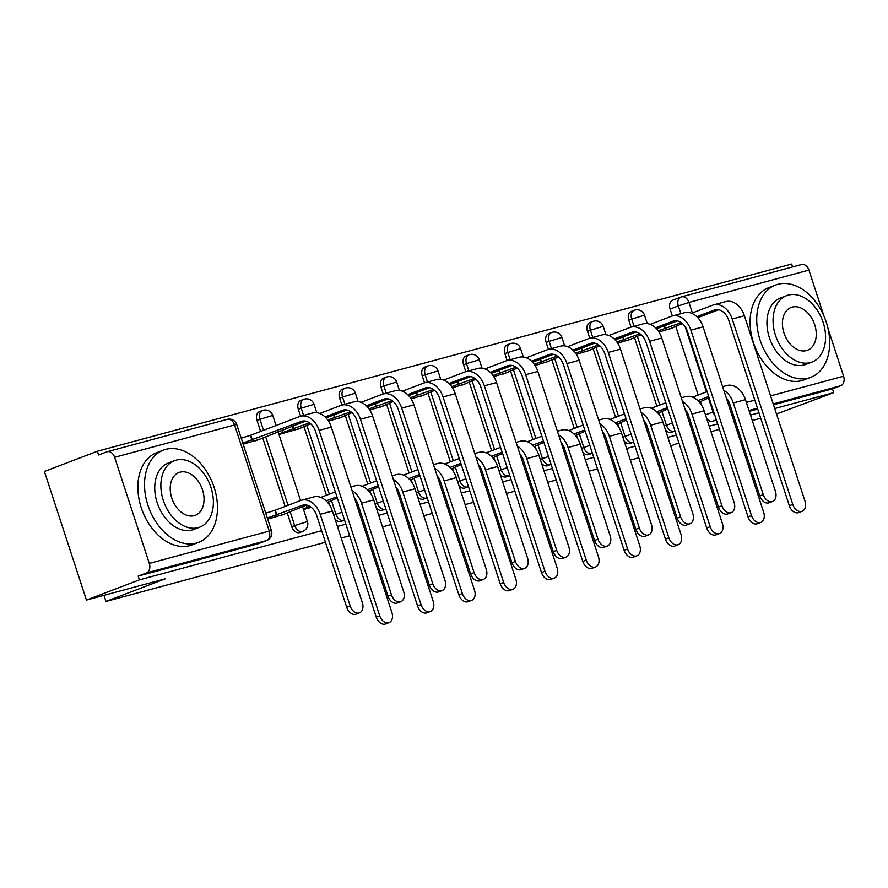 <?xml version="1.0" encoding="UTF-8"?>
<svg xmlns="http://www.w3.org/2000/svg" width="888" height="888" viewBox="0 0 888 888"><rect width="100%" height="100%" fill="white"/><g stroke="black" fill="none" stroke-linecap="round" stroke-linejoin="round"><path stroke-width="1.33" d="M665.456 429.925A7.903 5.472 69.1 0 0 671.217 432.367A7.903 5.472 69.1 0 0 671.583 432.256A7.903 5.472 69.1 0 0 671.927 432.101M624.153 441.07A7.903 5.472 69.1 0 0 629.903 443.512A7.903 5.472 69.1 0 0 630.269 443.389A7.903 5.472 69.1 0 0 630.624 443.234M582.85 452.203A7.903 5.472 69.1 0 0 588.6 454.645A7.903 5.472 69.1 0 0 588.966 454.534A7.903 5.472 69.1 0 0 589.321 454.379M541.536 463.347A7.903 5.472 69.1 0 0 547.297 465.789A7.903 5.472 69.1 0 0 547.652 465.667A7.903 5.472 69.1 0 0 548.007 465.512M500.233 474.481A7.903 5.472 69.1 0 0 505.982 476.923A7.903 5.472 69.1 0 0 506.349 476.812A7.903 5.472 69.1 0 0 506.704 476.656M458.918 485.625A7.903 5.472 69.1 0 0 464.679 488.067A7.903 5.472 69.1 0 0 465.046 487.945A7.903 5.472 69.1 0 0 465.39 487.79M417.615 496.758A7.903 5.472 69.1 0 0 423.365 499.2A7.903 5.472 69.1 0 0 423.731 499.078A7.903 5.472 69.1 0 0 424.087 498.923M376.301 507.892A7.903 5.472 69.1 0 0 382.062 510.345A7.903 5.472 69.1 0 0 382.428 510.223A7.903 5.472 69.1 0 0 382.772 510.067M334.998 519.036A7.903 5.472 69.1 0 0 340.748 521.478A7.903 5.472 69.1 0 0 341.114 521.356A7.903 5.472 69.1 0 0 341.469 521.201M287.29 513.064L291.697 526.551A7.903 5.472 69.1 0 0 299.445 532.611A7.903 5.472 69.1 0 0 299.811 532.5A7.903 5.472 69.1 0 0 300.166 532.345M792.607 266.911L791.663 264.036L97.38 451.237L98.601 454.989L106.849 451.848A7.903 5.683 -105.1 0 1 107.248 451.715A7.903 5.683 -105.1 0 1 114.63 457.309L149.306 563.414L269.264 531.08L234.576 424.964L114.63 457.309M325.441 542.268L105.983 601.442L165.346 578.787L86.436 600.066L44.4 471.461L97.38 451.237M701.442 404.961L700.366 401.687M698.201 395.027L675.857 326.695M672.36 315.995L670.096 309.057L678.343 305.905A7.903 5.472 -110.9 0 1 680.83 297.091A7.903 5.472 -110.9 0 1 681.196 296.981A7.903 5.683 -105.1 0 1 681.584 296.847A7.903 7.903 0 0 0 680.83 297.091L672.571 300.244A7.903 5.472 69.1 0 0 670.096 309.057M776.5 413.997L833.699 392.64L774.713 408.547M86.436 600.066L139.405 579.853L321.667 530.702M337.429 526.451L345.876 524.175M361.638 519.924L362.97 519.569M378.732 515.317L387.19 513.042M402.941 508.791L404.284 508.424M420.035 504.184L428.493 501.898M444.255 497.646L445.587 497.291M461.349 493.04L469.808 490.764M485.558 486.513L486.901 486.147M502.652 481.906L511.111 479.62M526.873 475.369L528.205 475.013M543.967 470.762L552.425 468.487M568.176 464.235L569.508 463.869M585.27 459.629L593.728 457.342M609.49 453.091L610.822 452.736M626.584 448.484L635.031 446.209M650.793 441.958L652.125 441.602M667.887 437.351L676.345 435.065M692.096 430.824L693.439 430.458M709.19 426.207L717.648 423.931M733.41 419.68L734.742 419.325M750.504 415.073L758.963 412.787M638.816 457.764L630.358 460.051M614.596 464.291L613.264 464.657M597.502 468.908L589.044 471.184M573.293 475.435L571.961 475.79M556.199 480.042L547.741 482.328M531.979 486.569L530.647 486.935M514.885 491.186L506.438 493.462M490.676 497.713L489.344 498.068M473.582 502.319L465.123 504.595M449.372 508.846L448.029 509.213M432.278 513.453L423.82 515.739M408.058 519.991L406.726 520.346M390.964 524.597L382.506 526.873M366.755 531.124L365.412 531.49M349.661 535.73L341.203 538.017M695.437 436.563L694.139 437.063M678.898 442.879L670.718 445.998M655.466 451.814L654.179 452.314M760.739 418.248L752.28 420.524M736.529 424.775L735.186 425.13M719.435 429.381L710.977 431.657M801.143 264.635A7.903 5.683 74.9 0 1 801.542 264.502A7.903 5.683 74.9 0 1 808.924 270.096L823.898 315.917M828.082 328.738L843.6 376.212A7.903 5.683 74.9 0 1 840.725 385.736L773.215 403.94M833.699 392.64L832.478 388.889L840.725 385.736M138.184 576.101L258.142 543.756A7.903 5.472 69.1 0 0 258.497 543.634L266.755 540.492A7.903 5.472 -110.9 0 1 266.389 540.603L146.442 572.949L138.184 576.101L139.405 579.853M146.442 572.949A7.903 5.683 -105.1 0 0 149.306 563.414M267.688 519.147L283.96 514.341M243.179 444.155L259.451 439.349M278.976 434.51L300.755 428.216M328.505 421.156L342.069 417.071M369.819 410.012L383.372 405.938M411.122 398.879L424.686 394.794M452.436 387.734L465.989 383.66M493.739 376.601L507.303 372.516M535.042 365.456L548.606 361.383M576.356 354.323L589.91 350.238M617.66 343.179L631.224 339.105M660.128 416.095L659.063 412.82M656.887 406.171L634.554 337.829M631.057 327.128L628.782 320.191L631.712 319.07A7.903 5.472 -110.9 0 1 634.199 310.267L631.268 311.388A7.903 5.472 69.1 0 0 628.782 320.191M618.825 427.239L617.759 423.965M615.584 417.305L593.24 348.973M589.743 338.261L587.479 331.335L590.409 330.214A7.903 5.472 -110.9 0 1 592.884 321.401L589.954 322.522A7.903 5.472 69.1 0 0 587.479 331.335M577.522 438.372L576.445 435.098M574.27 428.449L551.936 360.106M548.44 349.406L546.176 342.468L549.095 341.347A7.903 5.472 -110.9 0 1 551.581 332.545L548.651 333.655A7.903 5.472 69.1 0 0 546.176 342.468M536.208 449.517L535.142 446.242M532.966 439.582L510.633 371.251M507.126 360.539L504.861 353.602L507.792 352.492A7.903 5.472 -110.9 0 1 510.267 343.678L507.337 344.799A7.903 5.472 69.1 0 0 504.861 353.602M494.905 460.65L493.828 457.376M491.652 450.727L469.319 382.384M465.823 371.684L463.558 364.746L466.489 363.625A7.903 5.472 -110.9 0 1 468.964 354.823L466.034 355.933A7.903 5.472 69.1 0 0 463.558 364.746M453.59 471.794L452.525 468.509M450.349 461.86L428.016 393.528M424.52 382.817L422.244 375.879L425.174 374.769A7.903 5.472 -110.9 0 1 427.65 365.956L424.73 367.077A7.903 5.472 69.1 0 0 422.244 375.879M412.287 482.928L411.211 479.653M409.046 472.993L386.702 404.662M383.205 393.961L380.941 387.024L383.871 385.903A7.903 5.472 -110.9 0 1 386.347 377.1L383.416 378.21A7.903 5.472 69.1 0 0 380.941 387.024M370.973 494.072L369.908 490.786M367.732 484.138L345.399 415.806M341.902 405.095L339.627 398.157L342.557 397.047A7.903 5.472 -110.9 0 1 345.044 388.234L342.113 389.355A7.903 5.472 69.1 0 0 339.627 398.157M329.67 505.205L328.604 501.931M326.429 495.271L304.084 426.939M300.588 416.239L298.324 409.301L301.254 408.18A7.903 5.472 -110.9 0 1 303.729 399.367L300.799 400.488A7.903 5.472 69.1 0 0 298.324 409.301M285.115 506.415L262.781 438.073M260.606 431.424L257.021 420.435L259.94 419.314A7.903 5.472 -110.9 0 1 262.426 410.511L259.496 411.632A7.903 5.472 69.1 0 0 257.021 420.435M103.985 595.337L105.983 601.442M303.496 509.49L311.322 507.381M658.974 332.045L672.527 327.961M832.478 388.889L773.492 404.795M757.73 409.046L749.272 411.322M733.521 415.573L732.178 415.928M716.427 420.179L712.52 421.234A7.903 5.472 -110.9 0 1 706.77 418.792M350.172 605.993A9.08 6.294 69.1 0 0 359.496 612.842A9.08 6.294 69.1 0 0 362.348 602.708L332.378 511.033A19.947 14.352 74.9 0 0 313.753 496.903L301.565 500.188A19.947 14.352 74.9 0 1 320.202 514.319L350.172 605.993L346.709 607.314L316.739 515.639A14.807 10.656 -105.1 0 0 302.908 505.15A14.807 10.656 -105.1 0 0 302.164 505.394L267.332 518.059M359.496 612.842L356.033 614.163A9.08 6.294 -110.9 0 1 346.709 607.314M276.878 515.04L275.28 510.167L300.566 500.521A19.947 14.352 74.9 0 1 301.565 500.188M265.734 513.186L275.28 510.167M280.186 515.773L306.615 505.05M379.72 615.806A9.08 6.294 69.1 0 0 389.055 622.643A9.08 6.294 69.1 0 0 391.897 612.52L331.302 427.106L319.125 430.391L379.72 615.806L376.257 617.127L315.662 431.712A14.807 10.656 -105.1 0 0 301.82 421.223A14.807 10.656 -105.1 0 0 301.076 421.467L242.824 443.079M389.055 622.643L385.592 623.964A9.08 6.294 -110.9 0 1 376.257 617.127M252.37 440.048L250.771 435.176L299.489 416.583A19.947 14.352 74.9 0 1 300.488 416.261A19.947 14.352 74.9 0 1 319.125 430.391M241.225 438.206L250.771 435.176M255.677 440.792L305.528 421.123M300.488 416.261L312.665 412.976A19.947 14.352 74.9 0 1 331.302 427.106M352.036 490.553A19.947 14.352 74.9 0 1 361.516 503.185L391.475 594.86A9.08 6.294 69.1 0 0 400.799 601.698A9.08 6.294 69.1 0 0 403.651 591.575L373.693 499.9A19.947 14.352 74.9 0 0 355.056 485.769L350.849 486.901M400.799 601.698L397.347 603.019A9.08 6.294 -110.9 0 1 388.012 596.181L358.053 504.506A14.807 10.656 -105.1 0 0 354.501 498.079M320.846 497.402L335.32 491.874M327.55 502.331L337.318 497.968M336.918 496.758L326.151 500.865M310.012 506.449L307.17 507.47L306.404 505.139M303.308 508.946L307.17 507.47M393.34 479.409A19.947 14.352 74.9 0 1 402.819 492.041L432.778 583.716A9.08 6.294 69.1 0 0 442.113 590.564A9.08 6.294 69.1 0 0 444.966 580.43L414.996 488.755A19.947 14.352 74.9 0 0 396.359 474.636L392.152 475.768M442.113 590.564L438.65 591.885A9.08 6.294 -110.9 0 1 429.326 585.037L399.356 493.362A14.807 10.656 -105.1 0 0 395.804 486.935M362.16 486.269L376.634 480.741M368.864 491.186L378.621 486.824M378.221 485.614L367.466 489.721M421.034 604.661A9.08 6.294 69.1 0 0 430.358 611.51A9.08 6.294 69.1 0 0 433.211 601.376L372.605 415.973L360.428 419.258L421.034 604.661L417.571 605.982L356.965 420.579A14.807 10.656 -105.1 0 0 343.123 410.078A14.807 10.656 -105.1 0 0 342.391 410.323L325.064 416.927M430.358 611.51L426.895 612.831A9.08 6.294 -110.9 0 1 417.571 605.982M309.479 422.877L278.799 433.955M293.673 428.915L292.729 426.018M296.992 429.648L310.645 423.798M346.842 409.99L326.04 417.926M319.769 413.475L340.792 405.45A19.947 14.352 74.9 0 1 341.791 405.128A19.947 14.352 74.9 0 1 360.428 419.258M341.791 405.128L353.968 401.842A19.947 14.352 74.9 0 1 372.605 415.973M462.337 593.528A9.08 6.294 69.1 0 0 471.661 600.366A9.08 6.294 69.1 0 0 474.514 590.243L413.919 404.828L401.731 408.114L462.337 593.528L458.874 594.849L398.279 409.435A14.807 10.656 -105.1 0 0 384.437 398.945A14.807 10.656 -105.1 0 0 383.694 399.189L366.378 405.794M471.661 600.366L468.209 601.687A9.08 6.294 -110.9 0 1 458.874 594.849M350.782 411.743L327.728 420.002M334.976 417.771L334.032 414.874M338.295 418.514L351.948 412.665M388.145 398.845L367.355 406.782M361.072 402.331L382.106 394.305A19.947 14.352 74.9 0 1 383.094 393.983A19.947 14.352 74.9 0 1 401.731 408.114M383.094 393.983L395.282 390.698A19.947 14.352 74.9 0 1 413.919 404.828M196.315 543.123A49.373 34.188 69.1 0 0 198.601 542.379A49.373 34.188 69.1 0 0 213.542 485.692A49.373 34.188 69.1 0 0 165.679 449.384A49.373 34.188 69.1 0 0 163.392 450.127A49.373 34.188 69.1 0 0 148.463 506.815A49.373 34.188 69.1 0 0 196.315 543.123M163.392 450.127L156.743 452.658A49.373 34.188 69.1 0 0 141.803 509.357A49.373 34.188 69.1 0 0 189.666 545.654A49.373 34.188 69.1 0 0 191.941 544.921L198.601 542.379M199.8 527.128L193.673 529.459A35.542 24.62 -110.9 0 1 192.03 529.992A35.542 24.62 -110.9 0 1 157.565 503.851A35.542 24.62 -110.9 0 1 168.32 463.036L174.448 460.706A35.542 24.62 69.1 0 0 163.692 501.52A35.542 24.62 69.1 0 0 198.146 527.661A35.542 24.62 69.1 0 0 199.8 527.128A35.542 24.62 69.1 0 0 210.556 486.302A35.542 24.62 69.1 0 0 176.09 460.173A35.542 24.62 69.1 0 0 174.448 460.706M180.009 472.172A22.91 15.862 69.1 0 0 178.954 472.516A22.91 15.862 69.1 0 0 172.028 498.812A22.91 15.862 69.1 0 0 194.228 515.662A22.91 15.862 69.1 0 0 195.293 515.317A22.91 15.862 69.1 0 0 202.22 489.011A22.91 15.862 69.1 0 0 180.009 472.172M808.524 378.044A49.373 34.188 69.1 0 0 810.8 377.3A49.373 34.188 69.1 0 0 825.74 320.612A49.373 34.188 69.1 0 0 777.888 284.304A49.373 34.188 69.1 0 0 775.601 285.048A49.373 34.188 69.1 0 0 760.661 341.736A49.373 34.188 69.1 0 0 808.524 378.044M775.601 285.048L768.941 287.59A49.373 34.188 69.1 0 0 754.001 344.278A49.373 34.188 69.1 0 0 801.864 380.586A49.373 34.188 69.1 0 0 804.151 379.842L810.8 377.3M811.998 362.049L805.871 364.38A35.542 24.62 -110.9 0 1 804.228 364.924A35.542 24.62 -110.9 0 1 769.774 338.783A35.542 24.62 -110.9 0 1 780.53 297.957L786.646 295.626A35.542 24.62 69.1 0 0 775.89 336.441A35.542 24.62 69.1 0 0 810.356 362.582A35.542 24.62 69.1 0 0 811.998 362.049A35.542 24.62 69.1 0 0 822.754 321.234A35.542 24.62 69.1 0 0 788.3 295.094A35.542 24.62 69.1 0 0 786.646 295.626M792.218 307.093A22.91 15.862 69.1 0 0 791.153 307.437A22.91 15.862 69.1 0 0 784.226 333.744A22.91 15.862 69.1 0 0 806.437 350.582A22.91 15.862 69.1 0 0 807.492 350.238A22.91 15.862 69.1 0 0 814.429 323.931A22.91 15.862 69.1 0 0 792.218 307.093M434.654 468.276A19.947 14.352 74.9 0 1 444.122 480.908L474.092 572.582A9.08 6.294 69.1 0 0 483.416 579.42A9.08 6.294 69.1 0 0 486.269 569.297L456.31 477.622A19.947 14.352 74.9 0 0 437.673 463.492L433.466 464.624M483.416 579.42L479.964 580.741A9.08 6.294 -110.9 0 1 470.629 573.903L440.67 482.228A14.807 10.656 -105.1 0 0 437.107 475.802M403.463 475.124L417.937 469.597M410.167 480.053L419.924 475.691M419.536 474.481L408.769 478.588M475.957 457.131A19.947 14.352 74.9 0 1 485.436 469.763L515.395 561.438A9.08 6.294 69.1 0 0 524.73 568.287A9.08 6.294 69.1 0 0 527.583 558.152L497.613 466.478A19.947 14.352 74.9 0 0 478.976 452.358L474.769 453.491M524.73 568.287L521.267 569.608A9.08 6.294 -110.9 0 1 511.943 562.759L481.973 471.084A14.807 10.656 -105.1 0 0 478.421 464.657M444.777 463.991L459.251 458.463M451.47 468.908L461.238 464.546M460.839 463.336L450.072 467.443M517.271 445.998A19.947 14.352 74.9 0 1 526.739 458.63L556.709 550.305A9.08 6.294 69.1 0 0 566.033 557.142A9.08 6.294 69.1 0 0 568.886 547.019L538.927 455.344A19.947 14.352 74.9 0 0 520.29 441.214L516.072 442.346M566.033 557.142L562.57 558.463A9.08 6.294 -110.9 0 1 553.246 551.626L523.287 459.951A14.807 10.656 -105.1 0 0 519.724 453.524M486.08 452.847L500.555 447.33M492.785 457.775L502.541 453.413M502.153 452.203L491.386 456.31M503.64 582.384A9.08 6.294 69.1 0 0 512.975 589.232A9.08 6.294 69.1 0 0 515.828 579.098L455.222 393.695L443.045 396.98L503.64 582.384L500.188 583.705L439.582 398.301A14.807 10.656 -105.1 0 0 425.741 387.812A14.807 10.656 -105.1 0 0 425.008 388.045L407.681 394.661M512.975 589.232L509.512 590.553A9.08 6.294 -110.9 0 1 500.188 583.705M392.096 400.61L369.042 408.857M376.29 406.637L375.335 403.74M379.598 407.37L393.262 401.52M429.459 387.712L408.658 395.648M402.386 391.197L423.41 383.172A19.947 14.352 74.9 0 1 424.409 382.85A19.947 14.352 74.9 0 1 443.045 396.98M424.409 382.85L436.585 379.565A19.947 14.352 74.9 0 1 455.222 393.695M544.955 571.25A9.08 6.294 69.1 0 0 554.279 578.088A9.08 6.294 69.1 0 0 557.131 567.965L496.536 382.55L484.349 385.836L544.955 571.25L541.491 572.571L480.885 387.157A14.807 10.656 -105.1 0 0 467.055 376.667A14.807 10.656 -105.1 0 0 466.311 376.912L448.995 383.516M554.279 578.088L550.815 579.409A9.08 6.294 -110.9 0 1 541.491 572.571M433.4 389.466L410.345 397.724M417.593 395.504L416.65 392.596M420.912 396.237L434.565 390.387M470.762 376.568L449.972 384.504M443.689 380.064L464.724 372.039A19.947 14.352 74.9 0 1 465.712 371.706A19.947 14.352 74.9 0 1 484.349 385.836M465.712 371.706L477.899 368.431A19.947 14.352 74.9 0 1 496.536 382.55M586.258 560.106A9.08 6.294 69.1 0 0 595.593 566.955A9.08 6.294 69.1 0 0 598.445 556.82L537.839 371.417L525.663 374.703L586.258 560.106L582.794 561.427L522.2 376.024A14.807 10.656 -105.1 0 0 508.358 365.534A14.807 10.656 -105.1 0 0 507.614 365.767L490.298 372.383M595.593 566.955L592.13 568.276A9.08 6.294 -110.9 0 1 582.794 561.427M474.714 378.332L451.659 386.591M458.907 384.36L457.953 381.463M462.215 385.092L475.879 379.243M512.076 365.434L491.275 373.371M484.992 368.92L506.027 360.894A19.947 14.352 74.9 0 1 507.026 360.572A19.947 14.352 74.9 0 1 525.663 374.703M507.026 360.572L519.203 357.287A19.947 14.352 74.9 0 1 537.839 371.417M558.574 434.854A19.947 14.352 74.9 0 1 568.054 447.485L598.013 539.16A9.08 6.294 69.1 0 0 607.348 546.009A9.08 6.294 69.1 0 0 610.189 535.875L580.23 444.211A19.947 14.352 74.9 0 0 561.593 430.081L557.387 431.213M607.348 546.009L603.884 547.33A9.08 6.294 -110.9 0 1 594.549 540.481L564.59 448.806A14.807 10.656 -105.1 0 0 561.038 442.379M527.383 441.713L541.869 436.186M534.088 446.642L543.856 442.268M543.456 441.059L532.689 445.166M627.572 548.973A9.08 6.294 69.1 0 0 636.896 555.821A9.08 6.294 69.1 0 0 639.749 545.687L579.143 360.273L566.966 363.558L627.572 548.973L624.109 550.294L563.503 364.879A14.807 10.656 -105.1 0 0 549.672 354.39A14.807 10.656 -105.1 0 0 548.928 354.634L531.612 361.238M636.896 555.821L633.433 557.142A9.08 6.294 -110.9 0 1 624.109 550.294M516.017 367.188L492.962 375.446M500.21 373.226L499.267 370.318M503.529 373.959L517.182 368.109M553.379 354.301L532.578 362.237M526.307 357.786L547.33 349.761A19.947 14.352 74.9 0 1 548.329 349.439A19.947 14.352 74.9 0 1 566.966 363.558M548.329 349.439L560.506 346.154A19.947 14.352 74.9 0 1 579.143 360.273M599.888 423.72A19.947 14.352 74.9 0 1 609.357 436.352L639.327 528.027A9.08 6.294 69.1 0 0 648.651 534.876A9.08 6.294 69.1 0 0 651.503 524.741L621.533 433.067A19.947 14.352 74.9 0 0 602.908 418.936L598.69 420.08M648.651 534.876L645.188 536.197A9.08 6.294 -110.9 0 1 635.864 529.348L605.894 437.673A14.807 10.656 -105.1 0 0 602.341 431.246M568.697 430.569L583.172 425.052M575.402 435.497L585.159 431.135M584.759 429.925L574.003 434.032M668.875 537.828A9.08 6.294 69.1 0 0 678.21 544.677A9.08 6.294 69.1 0 0 681.052 534.554L620.457 349.139L608.28 352.425L668.875 537.828L665.412 539.149L604.817 353.746A14.807 10.656 -105.1 0 0 590.975 343.256A14.807 10.656 -105.1 0 0 590.231 343.49L572.915 350.105M678.21 544.677L674.747 545.998A9.08 6.294 -110.9 0 1 665.412 539.149M557.331 356.055L534.265 364.313M541.525 362.082L540.57 359.185M544.832 362.815L558.485 356.976M594.683 343.156L573.892 351.093M567.61 346.642L588.644 338.617A19.947 14.352 74.9 0 1 589.643 338.295A19.947 14.352 74.9 0 1 608.28 352.425M589.643 338.295L601.82 335.009A19.947 14.352 74.9 0 1 620.457 349.139M641.192 412.576A19.947 14.352 74.9 0 1 650.671 425.219L680.63 516.883A9.08 6.294 69.1 0 0 689.954 523.731A9.08 6.294 69.1 0 0 692.807 513.608L662.848 421.933A19.947 14.352 74.9 0 0 644.211 407.803L640.004 408.935M689.954 523.731L686.502 525.052A9.08 6.294 -110.9 0 1 677.167 518.204L647.208 426.529A14.807 10.656 -105.1 0 0 643.656 420.113M610 419.436L624.475 413.908M616.705 424.364L626.473 420.002M626.073 418.781L615.306 422.888M710.189 526.695A9.08 6.294 69.1 0 0 719.513 533.544A9.08 6.294 69.1 0 0 722.366 523.409L661.76 337.995L649.583 341.281L710.189 526.695L706.726 528.016L646.12 342.601A14.807 10.656 -105.1 0 0 632.278 332.112A14.807 10.656 -105.1 0 0 631.546 332.356L614.219 338.961M719.513 533.544L716.05 534.865A9.08 6.294 -110.9 0 1 706.726 528.016M598.634 344.91L575.579 353.169M582.828 350.949L581.884 348.041M586.147 351.681L599.8 345.832M635.997 332.023L615.195 339.96M608.924 335.509L629.947 327.483A19.947 14.352 74.9 0 1 630.946 327.161A19.947 14.352 74.9 0 1 649.583 341.281M630.946 327.161L643.123 323.876A19.947 14.352 74.9 0 1 661.76 337.995M682.495 401.443A19.947 14.352 74.9 0 1 691.974 414.074L721.933 505.749A9.08 6.294 69.1 0 0 731.268 512.598A9.08 6.294 69.1 0 0 734.121 502.464L704.151 410.789A19.947 14.352 74.9 0 0 685.514 396.659L681.307 397.802M731.268 512.598L727.805 513.919A9.08 6.294 -110.9 0 1 718.481 507.07L688.511 415.395A14.807 10.656 -105.1 0 0 684.959 408.968M651.315 408.291L665.789 402.775M658.019 413.22L667.776 408.857M667.376 407.648L656.62 411.755M751.492 515.562A9.08 6.294 69.1 0 0 760.816 522.399A9.08 6.294 69.1 0 0 763.669 512.276L703.074 326.862L690.886 330.147L751.492 515.562L748.029 516.883L687.434 331.468A14.807 10.656 -105.1 0 0 673.592 320.979A14.807 10.656 -105.1 0 0 672.849 321.212L655.533 327.827M760.816 522.399L757.364 523.72A9.08 6.294 -110.9 0 1 748.029 516.883M639.937 333.777L616.883 342.035M624.131 339.804L623.187 336.907M627.45 340.548L641.103 334.698M677.3 320.879L656.51 328.815M650.227 324.364L671.261 316.339A19.947 14.352 74.9 0 1 672.249 316.017A19.947 14.352 74.9 0 1 690.886 330.147M672.249 316.017L684.437 312.731A19.947 14.352 74.9 0 1 703.074 326.862M723.809 390.309A19.947 14.352 74.9 0 1 733.277 402.941L763.247 494.616A9.08 6.294 69.1 0 0 772.571 501.454A9.08 6.294 69.1 0 0 775.424 491.33L745.465 399.656A19.947 14.352 74.9 0 0 726.828 385.525L722.61 386.657M772.571 501.454L769.119 502.775A9.08 6.294 -110.9 0 1 759.784 495.926L729.825 404.262A14.807 10.656 -105.1 0 0 726.262 397.835M692.618 397.158L707.092 391.63M699.322 402.086L709.079 397.724M708.691 396.503L697.924 400.621M792.795 504.417A9.08 6.294 69.1 0 0 802.13 511.266A9.08 6.294 69.1 0 0 804.983 501.132L744.377 315.728L732.2 319.003L792.795 504.417L789.343 505.738L728.737 320.324A14.807 10.656 -105.1 0 0 714.895 309.834A14.807 10.656 -105.1 0 0 714.163 310.079L696.836 316.683M802.13 511.266L798.667 512.587A9.08 6.294 -110.9 0 1 789.343 505.738M681.251 322.633L658.197 330.891M665.445 328.671L664.49 325.774M668.753 329.404L682.417 323.554M718.614 309.746L697.813 317.682M691.53 313.231L712.565 305.206A19.947 14.352 74.9 0 1 713.564 304.884A19.947 14.352 74.9 0 1 732.2 319.003M713.564 304.884L725.74 301.598A19.947 14.352 74.9 0 1 744.377 315.728M671.583 432.256L674.514 431.135A7.903 5.472 -110.9 0 1 674.147 431.257A7.903 5.472 -110.9 0 1 666.4 425.186L661.993 411.699M664.191 426.029L672.427 423.099M630.269 443.389L633.2 442.268A7.903 5.472 -110.9 0 1 632.833 442.391A7.903 5.472 -110.9 0 1 625.085 436.319L620.679 422.832M622.877 437.162L631.124 434.232M588.966 454.534L591.896 453.413A7.903 5.472 -110.9 0 1 591.53 453.535A7.903 5.472 -110.9 0 1 583.782 447.463L579.376 433.977M581.573 448.307L589.81 445.376M547.652 465.667L550.582 464.546A7.903 5.472 -110.9 0 1 550.216 464.668A7.903 5.472 -110.9 0 1 542.468 458.596L538.061 445.11M540.259 459.44L548.507 456.51M506.349 476.812L509.279 475.691A7.903 5.472 -110.9 0 1 508.913 475.813A7.903 5.472 -110.9 0 1 501.165 469.741L496.758 456.254M498.956 470.585L507.203 467.654M465.046 487.945L467.965 486.824A7.903 5.472 -110.9 0 1 467.599 486.946A7.903 5.472 -110.9 0 1 459.862 480.874L455.444 467.388M457.642 481.718L465.889 478.787M423.731 499.078L426.662 497.968A7.903 5.472 -110.9 0 1 426.296 498.079A7.903 5.472 -110.9 0 1 418.548 492.019L414.141 478.532M416.339 492.862L424.586 489.932M382.428 510.223L385.359 509.102A7.903 5.472 -110.9 0 1 384.992 509.224A7.903 5.472 -110.9 0 1 377.245 503.152L372.838 489.665M375.036 503.996L383.272 501.065M341.114 521.356L344.045 520.246A7.903 5.472 -110.9 0 1 343.678 520.357A7.903 5.472 -110.9 0 1 335.93 514.285L331.524 500.799M333.721 515.129L341.969 512.198M299.811 532.5L302.741 531.379A7.903 5.472 -110.9 0 1 302.375 531.501A7.903 5.472 -110.9 0 1 294.627 525.43L290.221 511.943M291.697 526.551L307.426 521.545L302.553 506.604M705.494 414.885L713.031 412.01L708.435 397.968M706.448 391.886L685.159 326.74M680.896 313.686L678.343 305.905L688.966 302.442L692.385 312.909M729.27 407.037L730.613 406.671M746.364 402.431L754.822 400.144M770.584 395.893L843.6 376.212M808.924 270.096L688.966 302.442A7.903 5.683 -105.1 0 0 681.584 296.847L801.542 264.502M659.817 405.05L637.473 336.707M634.076 326.307L631.712 319.07L644.522 315.196A7.903 7.903 0 0 0 634.199 310.267M618.503 416.183L596.17 347.852M592.773 337.451L590.409 330.214L603.207 326.329A7.903 7.903 0 0 0 592.884 321.401M577.2 427.328L554.867 358.985M551.459 348.584L549.095 341.347L561.904 337.473A7.903 7.903 0 0 0 551.581 332.545M535.897 438.461L513.553 370.118M510.156 359.729L507.792 352.492L520.59 348.607A7.903 7.903 0 0 0 510.267 343.678M494.583 449.606L472.25 381.263M468.853 370.862L466.489 363.625L479.287 359.74A7.903 7.903 0 0 0 468.964 354.823M453.28 460.739L430.935 392.396M427.539 382.007L425.174 374.769L437.984 370.884A7.903 7.903 0 0 0 427.65 365.956M411.965 471.883L389.632 403.541M386.236 393.14L383.871 385.903L396.67 382.018A7.903 7.903 0 0 0 386.347 377.1M370.662 483.017L348.318 414.674M344.921 404.284L342.557 397.047L355.367 393.162A7.903 7.903 0 0 0 345.044 388.234M329.348 494.161L307.015 425.818M303.618 415.418L301.254 408.18L314.052 404.295A7.903 7.903 0 0 0 303.729 399.367M288.045 505.294L265.712 436.952M263.536 430.303L259.94 419.314L272.749 415.44A7.903 7.903 0 0 0 262.426 410.511M258.142 543.756L266.389 540.603A7.903 5.683 74.9 0 0 269.264 531.08L271.451 530.658L236.763 424.542A7.903 7.903 0 0 0 227.195 419.369L107.248 451.715M712.52 421.234L716.294 419.791M714.884 415.484A7.903 5.472 -110.9 0 1 713.031 412.01L713.675 411.766M757.453 408.191L748.995 410.478M733.244 414.718L731.901 415.085M227.195 419.369A7.903 5.683 -105.1 0 1 234.576 424.964L236.763 424.542M276.479 515.151L274.88 510.278M302.164 505.394L303.663 504.983M320.202 514.319L332.378 511.033M250.372 435.286L251.97 440.159M302.575 421.056L301.076 421.467M388.012 596.181L391.475 594.86M361.516 503.185L373.693 499.9M429.326 585.037L432.778 583.716M402.819 492.041L414.996 488.755M292.341 426.162L293.273 429.026M343.889 409.923L342.391 410.323M281.896 430.147L282.65 432.478M333.644 415.018L334.587 417.882M385.192 398.779L383.694 399.189M470.629 573.903L474.092 572.582M444.122 480.908L456.31 477.622M511.943 562.759L515.395 561.438M485.436 469.763L497.613 466.478M553.246 551.626L556.709 550.305M526.739 458.63L538.927 455.344M374.958 403.885L375.89 406.748M426.506 387.645L425.008 388.045M416.261 392.74L417.194 395.604M467.81 376.501L466.311 376.912M457.575 381.607L458.508 384.471M509.124 365.368L507.614 365.767M594.549 540.481L598.013 539.16M568.054 447.485L580.23 444.211M498.878 370.474L499.811 373.326M550.427 354.223L548.928 354.634M635.864 529.348L639.327 528.027M609.357 436.352L621.533 433.067M540.193 359.329L541.125 362.193M591.73 343.09L590.231 343.49M677.167 518.204L680.63 516.883M650.671 425.219L662.848 421.933M581.496 348.196L582.428 351.049M633.044 331.946L631.546 332.356M718.481 507.07L721.933 505.749M691.974 414.074L704.151 410.789M622.799 337.052L623.742 339.915M674.347 320.812L672.849 321.212M759.784 495.926L763.247 494.616M733.277 402.941L745.465 399.656M664.113 325.918L665.045 328.771M715.661 309.679L714.163 310.079M272.749 415.44L276.046 425.53M278.033 431.624L300.555 500.521M302.741 531.379A7.903 7.903 0 0 0 307.426 521.545M314.052 404.295L316.805 412.709M355.367 393.162L358.108 401.576M396.67 382.018L399.422 390.431M437.984 370.884L440.726 379.298M479.287 359.74L482.04 368.154M520.59 348.607L523.343 357.02M561.904 337.473L564.657 345.876M603.207 326.329L605.96 334.743M644.522 315.196L647.263 323.598M266.755 540.492A7.903 7.903 0 0 0 271.451 530.658"/></g></svg>
